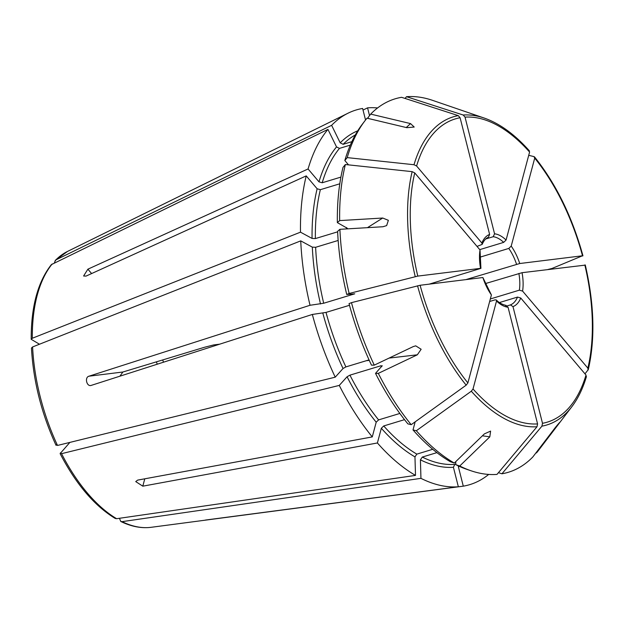 <?xml version="1.0" encoding="UTF-8"?>
<svg xmlns="http://www.w3.org/2000/svg" width="624" height="624" viewBox="0 0 624 624"><rect width="100%" height="100%" fill="white"/><g stroke="black" fill="none" stroke-linecap="round" stroke-linejoin="round"><path stroke-width="0.94" d="M363.028 110.066L367.559 107.851A195.749 101.47 -106.9 0 1 377.582 107.952M405.054 98.436L406.513 96.697L463.195 115.019L465.036 117.133L494.559 233.813L493.202 236.714L485.737 238.976M369.525 115.627L367.559 107.851M406.513 96.697A195.117 101.143 -106.9 0 1 432.588 100.363L484.279 118.076A161.008 83.46 -106.9 0 0 463.195 115.019M528.715 155.321L534.004 156.616L534.721 158.122L511.204 246.098L508.802 248.43L479.918 257.189M534.004 156.616L534.565 156.959C556.109 183.986 572.231 216.926 582.949 255.778M528.871 150.563L529.589 152.069L506.08 240.045L503.669 242.377L479.747 249.631M547.864 269.513L552.029 268.453L582.504 255.778L519.73 263.523L465.886 279.622M582.629 255.98L582.504 255.778A158.441 82.134 -106.9 0 0 534.721 158.122M351.858 141.671L343.145 144.316L340.197 142.841L331.625 125.315L55.848 259.912L54.475 262.322M331.625 125.315A195.749 101.47 -106.9 0 1 348.091 113.17A195.749 101.47 -106.9 0 1 362.622 108.459L365.547 120.003M219.664 344.183L213.712 344.924L204.422 347.287L122.866 372.013L119.925 376.186M346.718 294.466L349.151 293.475A195.117 101.143 -106.9 0 1 339.901 229.312L337.615 231.317A192.403 99.739 -106.9 0 0 346.718 294.466L354.76 293.818L323.692 303.241L310.027 305.276L88.99 376.194C84.31 377.364 86.791 387.137 91.307 385.367L90.776 385.484M374.275 365.141A195.117 101.143 -106.9 0 1 351.476 302.648L349.042 303.638A192.403 99.739 -106.9 0 0 371.483 365.141L374.275 365.141L413.299 346.562L415.724 345.852L421.145 349.261L417.331 354.806L378.308 373.378A195.117 101.143 -106.9 0 0 411.193 424.687L466.175 385.164L467.891 382.925L491.4 294.949L482.875 277.524A37.963 19.679 73.1 0 0 491.4 294.949M415.171 421.824L413.01 429.928A192.403 99.739 -106.9 0 0 450.364 461.729L454.288 463.055L484.357 433.906L490.604 431.09L489.801 436.855L459.732 466.003A195.117 101.143 -106.9 0 0 470.909 470.73A195.117 101.143 -106.9 0 0 496.993 474.396L536.991 426.761L537.576 423.907L508.053 307.234L505.526 305.51M432.744 449.296L416.84 454.124L414.96 456.885L415.506 475.402L116.626 518.7L115.175 518.435C94.255 505.627 75.902 484.021 60.115 453.617L69.888 442.393M436.909 452.634L422.284 457.072L420.412 459.833L420.95 478.351L122.078 521.648A144.659 74.989 -106.9 0 0 151.164 527.303L463.289 486.166L458.351 466.666A175.586 91.018 -106.9 0 0 459.521 466.44M498.443 472.664L501.93 473.788L541.921 426.153L542.506 423.298L512.983 306.626L510.455 304.902L507.218 305.885M584.992 373.838L588.299 369.595C595.296 338.933 594.29 304.052 585.273 264.966M588.034 370.133L587.855 368.129L522.592 291.104L519.363 290.16L490.331 298.966M348.527 164.869L344.838 160.516L347.209 157.615A195.117 101.143 -106.9 0 1 364.845 120.908A195.117 101.143 -106.9 0 1 367.021 118.178L406.864 127.678L414.203 127.039L410.537 123.599L370.687 114.106A195.117 101.143 -106.9 0 1 401.575 97.305L458.258 115.627L460.099 117.741L489.622 234.421L488.405 237.268C485.885 238.235 483.803 240.607 482.18 244.374L477.025 246.418M350.329 145.096L339.479 148.387L336.523 146.913L327.951 129.394L51.355 264.623C37.807 281.947 31.083 306.836 31.2 339.308L39.476 344.23M339.799 183.791L320.354 189.688L317.132 188.768L306.22 175.89L86.042 276.097L83.608 276.003L87.89 269.178L91.611 273.562M347.451 228.361L337.358 222.612A192.403 99.739 -106.9 0 1 342.982 167.427L345.361 164.533L412.152 171.647L414.749 172.918L480.02 249.943L480.925 268.359L429.203 284.146M399.844 413.455L378.604 419.89L376.202 422.206L372.271 436.917L137.67 480.113L135.736 481.595L142.802 486.174L144.768 478.811M382.208 365.703L375.515 373.378A192.403 99.739 -106.9 0 0 407.878 423.875L411.193 424.687M501.93 473.788A195.117 101.143 -106.9 0 0 532.81 456.986L554.268 428.906C557.716 424.421 562.115 419.539 557.942 424.835L559.666 422.456M536.008 452.798L536.484 452.915L557.583 424.796M584.953 265.153L522.054 272.696L485.511 283.546M586.186 377.052L586.006 375.047L520.744 298.015L517.514 297.079L499.434 302.562M370.687 114.106L367.996 117.632L368.433 118.521M347.209 157.615L414.001 164.728L416.598 166L481.868 243.025L482.18 244.374M344.838 160.516A192.403 99.739 -106.9 0 1 362.209 124.355L364.845 120.908M382.021 366.163L380.999 365.734L349.931 375.149L347.069 376.756L339.269 385.414L61.542 453.679L60.395 452.93M454.288 463.055A195.117 101.143 -106.9 0 1 416.325 430.739L471.307 391.217L473.023 388.978L496.532 301.002L496.353 299.988L495.058 299.848L489.653 301.486M470.909 470.73L466.799 469.326A192.403 99.739 -106.9 0 1 455.816 464.677L455.731 461.659M157.264 364.205A95.831 49.67 73.1 0 0 156.39 361.85M163.519 362.201A88.975 46.121 73.1 0 0 162.669 359.947M340.922 177.099L322.202 182.77L318.981 181.849L308.069 168.971A195.749 101.47 -106.9 0 1 327.951 129.394M337.639 231.832L315.37 238.579L312.07 238.43L300.487 232.167A195.749 101.47 -106.9 0 1 306.22 175.89M337.358 222.612L339.651 220.6A195.117 101.143 -106.9 0 1 345.361 164.533M338.161 240.458L315.627 247.291L312.328 247.143L300.745 240.872L32.588 346.952L31.457 348.044C33.329 381.28 41.535 413.728 56.074 445.364M310.027 305.276A195.749 101.47 -106.9 0 1 300.745 240.872M369.049 359.884L345.899 366.904L343.036 368.519L335.228 377.177A195.749 101.47 -106.9 0 1 312.343 314.449L326.017 312.413L349.487 305.3M372.271 436.917A195.749 101.47 -106.9 0 1 339.269 385.414M375.515 373.378L378.308 373.378M404.508 419.648L383.737 425.95L381.334 428.267L377.403 442.97L142.802 486.174M415.506 475.402A195.749 101.47 -106.9 0 1 377.403 442.97M413.01 429.928L416.325 430.739M455.801 464.077L454.779 464.389L453.414 467.275L458.351 486.775A195.749 101.47 -106.9 0 1 420.95 478.351M455.816 464.677L459.732 466.003M488.701 474.427A195.749 101.47 -106.9 0 1 463.289 486.166M541.921 426.153A161.008 83.46 -106.9 0 0 571.81 406.754L538.66 450.193A195.117 101.143 -106.9 0 1 536.484 452.915M300.487 232.167L32.331 338.247L31.2 339.308M308.069 168.971L87.89 269.178M335.228 377.177L57.509 445.442L56.363 444.686M91.307 385.367L312.343 314.449M122.078 521.648L120.767 521.461L119.449 518.294M205.429 520.057L458.351 486.775M349.151 293.475L417.784 276.097L480.558 268.351A37.963 19.679 73.1 0 1 480.02 249.943M339.651 220.6L382.723 218.026L388.362 220.311L386.654 225.592L382.972 226.738L339.901 229.312M351.476 302.648L420.108 285.269L482.875 277.524M465.036 117.133A158.441 82.134 -106.9 0 1 529.589 152.069M55.848 259.912A144.659 74.989 -106.9 0 1 67.525 251.433L348.091 113.17M88.99 376.194L122.866 372.013M366.28 360.727L369.275 360.383M389.103 358.082L417.331 354.806M406.247 127.53L410.537 123.599M584.828 264.95A158.441 82.134 -106.9 0 1 587.855 368.129M522.592 291.104A37.963 19.679 73.1 0 0 522.054 272.696M586.006 375.047A158.441 82.134 -106.9 0 1 542.506 423.298M489.622 234.421A37.963 19.679 73.1 0 0 481.868 243.025M346.437 228.914A173.207 89.786 -106.9 0 1 346.429 227.51M381.506 366.733A173.207 89.786 -106.9 0 1 380.999 365.734M496.532 301.002A37.963 19.679 73.1 0 0 508.053 307.234M512.983 306.626A37.963 19.679 73.1 0 0 520.744 298.015M510.455 304.902A35.591 18.447 73.1 0 0 517.514 297.079M519.363 290.16A35.591 18.447 73.1 0 0 518.872 273.437M519.73 263.523A37.963 19.679 73.1 0 0 511.204 246.098M516.547 264.264A35.591 18.447 73.1 0 0 508.802 248.43M340.197 142.841A175.586 91.018 -106.9 0 1 357.755 130.798M343.145 144.316A173.207 89.786 -106.9 0 1 355.306 134.94M318.981 181.849A175.586 91.018 -106.9 0 1 336.523 146.913M322.202 182.77A173.207 89.786 -106.9 0 1 339.479 148.387M312.07 238.43A175.586 91.018 -106.9 0 1 317.132 188.768M315.37 238.579A173.207 89.786 -106.9 0 1 320.354 189.688M320.518 303.982A175.586 91.018 -106.9 0 1 312.328 247.143M323.692 303.241A173.207 89.786 -106.9 0 1 315.627 247.291M343.036 368.519A175.586 91.018 -106.9 0 1 322.834 313.154M345.899 366.904A173.207 89.786 -106.9 0 1 326.017 312.413M376.202 422.206A175.586 91.018 -106.9 0 1 347.069 376.756M378.604 419.89A173.207 89.786 -106.9 0 1 349.931 375.149M414.96 456.885A175.586 91.018 -106.9 0 1 381.334 428.267M416.84 454.124A173.207 89.786 -106.9 0 1 383.737 425.95M453.414 467.275A175.586 91.018 -106.9 0 1 420.412 459.833M454.779 464.389A173.207 89.786 -106.9 0 1 422.284 457.072M32.331 338.247A144.659 74.989 -106.9 0 1 52.174 263.983M57.509 445.442A144.659 74.989 -106.9 0 1 32.588 346.952M116.626 518.7A144.659 74.989 -106.9 0 1 61.542 453.679M367.442 227.666L382.723 218.026M506.08 240.045A37.963 19.679 73.1 0 0 494.559 233.813M503.669 242.377A35.591 18.447 73.1 0 0 493.202 236.714M416.598 166A158.441 82.134 -106.9 0 1 460.099 117.741M414.001 164.728A161.008 83.46 -106.9 0 1 458.258 115.627M417.784 276.097A158.441 82.134 -106.9 0 1 414.749 172.918M415.233 276.627A161.008 83.46 -106.9 0 1 412.152 171.647M467.891 382.925A158.441 82.134 -106.9 0 1 420.108 285.269M466.175 385.164A161.008 83.46 -106.9 0 1 417.557 285.8M537.576 423.907A158.441 82.134 -106.9 0 1 473.023 388.978M536.991 426.761A161.008 83.46 -106.9 0 1 471.307 391.217M482.399 435.809L489.801 436.855M529.409 150.868C514.777 134.417 499.73 123.482 484.279 118.076M571.81 406.754C578.011 398.596 582.886 388.541 586.435 376.584M506.228 305.448C502.18 304.535 498.888 302.718 496.353 299.988M67.525 251.433L55.193 260.372M151.164 527.303C141.383 528.536 131.251 526.586 120.767 521.461"/></g></svg>
